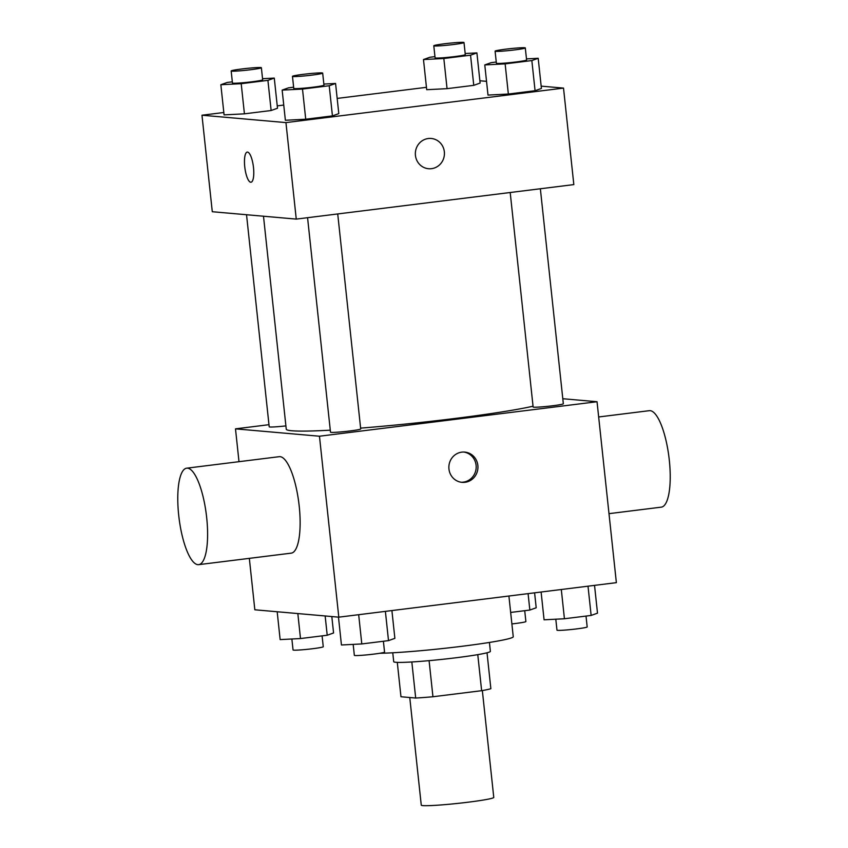 <?xml version="1.0" encoding="UTF-8"?>
<svg xmlns="http://www.w3.org/2000/svg" width="848" height="848" viewBox="0 0 848 848"><rect width="100%" height="100%" fill="white"/><g stroke="black" fill="none" stroke-linecap="round" stroke-linejoin="round"><path stroke-width="1.27" d="M409.764 697.522L421.265 805.165A36.453 2.12 -6.1 0 0 422.823 805.6A36.453 2.12 -6.1 0 0 462.934 802.823A36.453 2.12 -6.1 0 0 493.769 797.417L482.342 690.569M477.774 654.645L481.632 690.696A47.053 2.735 -6.1 0 0 490.865 688.703L487.028 652.79M481.632 690.696L432.946 696.749A47.053 2.735 -6.1 0 1 415.69 698.042L400.966 696.749L397.288 662.373M429.088 660.656L432.946 696.749M411.831 661.97L415.69 698.042M489.423 642.455L490.377 651.37A48.612 2.83 173.9 0 1 456.044 657.762A48.612 2.83 173.9 0 1 393.716 661.705L392.762 652.78M379.777 653.278A72.907 4.24 -6.1 0 0 461.407 646.356A72.907 4.24 -6.1 0 0 513.252 636.731L508.906 596.017M562.796 398.719L597.034 401.729L616.369 582.661L338.797 617.164L254.835 609.786L249.333 558.355M597.034 401.729L319.463 436.222L338.797 617.164M448.952 469.018A15.19 14.543 -85 0 1 464.736 452.09A15.19 14.543 -85 0 1 477.89 468.499A15.19 14.543 -85 0 1 462.075 482.353A15.19 14.543 -85 0 1 448.952 469.018M263.495 216.219L286.253 429.183A130.751 7.6 -6.1 0 0 291.818 430.752A130.751 7.6 -6.1 0 0 330.285 430.18M360.612 428.123A130.751 7.6 -6.1 0 0 533.042 406.213M319.463 436.222L235.49 428.855L268.975 424.689M510.199 192.507L533.127 406.998A15.19 0.88 -6.1 0 0 533.774 407.188A15.19 0.88 -6.1 0 0 550.49 406.022A15.19 0.88 -6.1 0 0 563.337 403.775L540.356 188.765M307.57 217.692L330.497 432.183A15.19 0.88 -6.1 0 0 331.144 432.363A15.19 0.88 -6.1 0 0 347.86 431.208A15.19 0.88 -6.1 0 0 360.707 428.961L337.727 213.95M285.903 425.897A15.19 0.88 173.9 0 1 269.198 426.798L246.535 214.735M235.49 428.855L238.998 461.672M186.698 468.181L279.215 456.68A48.612 13.759 82.9 0 1 280.063 456.659A48.612 13.759 82.9 0 1 299.047 504.677A48.612 13.759 82.9 0 1 291.214 553.15L198.686 564.651A48.612 13.759 82.9 0 1 179.034 518.107A48.612 13.759 82.9 0 1 186.698 468.181A48.612 13.759 82.9 0 1 187.535 468.16A48.612 13.759 82.9 0 1 206.52 516.178A48.612 13.759 82.9 0 1 198.686 564.651M609.002 513.655L661.302 507.146A48.612 13.759 -97.1 0 0 668.966 457.22A48.612 13.759 -97.1 0 0 649.314 410.676L598.667 416.972M463.856 452.048A15.19 14.543 -85 0 1 476.131 468.34A15.19 14.543 -85 0 1 461.195 482.247M541.172 86.136L563.517 88.097L573.831 184.599L296.259 219.102L212.286 211.724L201.972 115.222L223.819 112.508M563.517 88.097L285.946 122.6L296.259 219.102M415.435 155.396A15.19 14.543 -85 0 1 431.219 138.468A15.19 14.543 -85 0 1 444.373 154.877A15.19 14.543 -85 0 1 428.558 168.731A15.19 14.543 -85 0 1 415.435 155.396M480.127 83.062L473.767 85.341L447.055 88.658L426.703 89.697L447.055 88.658L473.767 85.341L480.127 83.062L476.905 52.905L470.545 55.184L443.833 58.501L423.481 59.54L429.841 57.272L434.96 56.636M338.797 113.632L332.437 115.9L305.725 119.218L285.373 120.268L305.725 119.218L332.437 115.9L338.797 113.632L335.575 83.475L329.215 85.743L302.503 89.061L282.151 90.111L288.511 87.832L293.631 87.196M479.873 80.761L486.529 81.344M277.243 105.873L283.751 105.067M337.165 98.421L426.449 87.323M285.946 122.6L201.972 115.222M541.416 88.446L535.067 90.715L508.355 94.033L488.003 95.082L508.355 94.033L535.067 90.715L541.416 88.446L538.194 58.289L531.844 60.558L505.132 63.876L484.78 64.925L491.14 62.657L496.26 62.021M277.497 108.247L271.137 110.516L244.425 113.833L224.073 114.883L244.425 113.833L271.137 110.516L277.497 108.247L274.275 78.09L267.915 80.359L241.203 83.687L220.851 84.726L227.211 82.457L232.331 81.821M247.51 152.089A15.19 4.304 82.9 0 1 253.446 167.088A15.19 4.304 82.9 0 1 250.997 182.235A15.19 4.304 82.9 0 1 244.849 167.692A15.19 4.304 82.9 0 1 247.245 152.089A15.19 4.304 82.9 0 1 247.51 152.089M250.997 182.235A15.19 4.304 82.9 0 1 244.86 167.692A15.19 4.304 82.9 0 1 247.245 152.089M431.219 138.468A15.19 14.543 -85 0 1 444.373 154.866A15.19 14.543 -85 0 1 428.558 168.731M262.551 78.694L274.275 78.09M231.165 70.956L232.458 83.019A15.19 0.88 -6.1 0 0 233.105 83.21A15.19 0.88 -6.1 0 0 249.821 82.044A15.19 0.88 -6.1 0 0 262.668 79.797L261.375 67.734A15.19 0.88 -6.1 0 0 246.185 68.465A15.19 0.88 -6.1 0 0 231.165 70.956A15.19 0.88 -6.1 0 0 231.822 71.147A15.19 0.88 -6.1 0 0 248.528 69.981A15.19 0.88 -6.1 0 0 261.375 67.734M267.915 80.359L271.137 110.516M241.203 83.687L244.425 113.833M220.851 84.726L224.073 114.883M465.181 53.509L476.905 52.905M433.794 45.781L435.088 57.834A15.19 0.88 -6.1 0 0 435.734 58.024A15.19 0.88 -6.1 0 0 452.45 56.858A15.19 0.88 -6.1 0 0 465.298 54.611L464.004 42.548A15.19 0.88 -6.1 0 0 448.804 43.28A15.19 0.88 -6.1 0 0 433.794 45.781A15.19 0.88 -6.1 0 0 434.441 45.962A15.19 0.88 -6.1 0 0 451.157 44.796A15.19 0.88 -6.1 0 0 464.004 42.548M470.545 55.184L473.767 85.341M443.833 58.501L447.055 88.658M423.481 59.54L426.703 89.697M323.851 84.069L335.575 83.475M292.465 76.341L293.758 88.404A15.19 0.88 -6.1 0 0 294.404 88.584A15.19 0.88 -6.1 0 0 311.121 87.429A15.19 0.88 -6.1 0 0 323.968 85.171L322.675 73.108A15.19 0.88 -6.1 0 0 307.474 73.85A15.19 0.88 -6.1 0 0 292.465 76.341A15.19 0.88 -6.1 0 0 293.111 76.521A15.19 0.88 -6.1 0 0 309.827 75.366A15.19 0.88 -6.1 0 0 322.675 73.108M329.215 85.743L332.437 115.9M302.503 89.061L305.725 119.218M282.151 90.111L285.373 120.268M526.47 58.894L538.194 58.289M495.094 51.156L496.387 63.218A15.19 0.88 -6.1 0 0 497.034 63.399A15.19 0.88 -6.1 0 0 513.75 62.243A15.19 0.88 -6.1 0 0 526.597 59.996L525.304 47.933A15.19 0.88 -6.1 0 0 510.104 48.665A15.19 0.88 -6.1 0 0 495.094 51.156A15.19 0.88 -6.1 0 0 495.741 51.336A15.19 0.88 -6.1 0 0 512.457 50.18A15.19 0.88 -6.1 0 0 525.304 47.933M531.844 60.558L535.067 90.715M505.132 63.876L508.355 94.033M484.78 64.925L488.003 95.082M331.812 616.549L333.571 632.958L327.211 635.237L300.499 638.555L280.147 639.604L277.179 611.747M325.155 615.966L327.211 635.237M297.839 613.56L300.499 638.555M291.871 639L293.048 649.96A15.19 0.88 -6.1 0 0 293.694 650.14A15.19 0.88 -6.1 0 0 310.41 648.985A15.19 0.88 -6.1 0 0 323.258 646.727L322.092 635.873M534.6 592.826L536.201 607.783L529.841 610.051L510.655 612.436M528.092 593.632L529.841 610.051M511.885 623.927A15.19 0.88 -6.1 0 0 525.887 621.552L524.721 610.687M391.903 610.56L394.871 638.343L388.511 640.622L361.799 643.939L341.447 644.989L338.479 617.132M385.384 611.366L388.511 640.622M358.672 614.694L361.799 643.939M353.171 644.385L354.347 655.345A15.19 0.88 -6.1 0 0 354.994 655.525A15.19 0.88 -6.1 0 0 371.71 654.359A15.19 0.88 -6.1 0 0 384.557 652.112L383.391 641.258M594.533 585.374L597.501 613.157L591.141 615.436L564.429 618.754L544.077 619.803L541.109 592.021M588.014 586.191L591.141 615.436M561.302 589.508L564.429 618.754M555.8 619.199L556.977 630.159A15.19 0.88 -6.1 0 0 557.624 630.34A15.19 0.88 -6.1 0 0 574.329 629.184A15.19 0.88 -6.1 0 0 587.176 626.926L586.021 616.072"/></g></svg>
